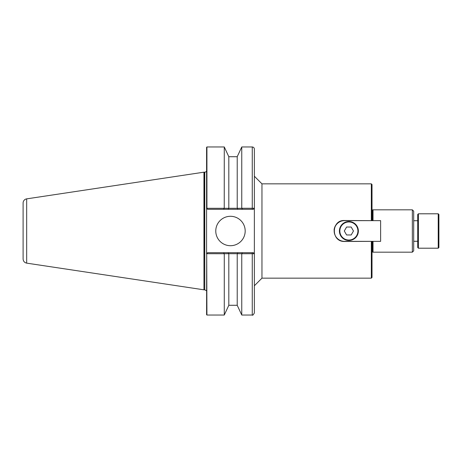<?xml version="1.0" encoding="UTF-8"?>
<svg xmlns="http://www.w3.org/2000/svg" width="462" height="462" viewBox="0 0 462 462"><rect width="100%" height="100%" fill="white"/><g stroke="black" fill="none" stroke-linecap="round" stroke-linejoin="round"><path stroke-width="0.69" d="M438.23 248.204L438.9 247.534L438.9 214.466L438.23 213.796L438.23 248.204L418.399 248.204L418.399 213.796L438.23 213.796M418.399 248.204L417.723 247.534L417.723 214.466L418.399 213.796M417.723 241.28L413.692 241.28M252.264 252.679L252.264 253.696L254.343 253.73L253.315 252.679L242.435 252.679L241.759 253.725L252.264 253.696L252.264 315.032C252.564 315.644 253.268 314.94 254.366 312.936L254.366 149.064L254.366 208.27L241.759 208.275L242.435 209.321L253.315 209.321L254.343 208.27M371.338 278.159L372.014 277.489L372.014 241.487L371.338 241.487L371.338 278.159L261.96 278.159L254.366 285.759L254.366 253.73L253.315 252.679M206.705 253.615L206.589 314.697L206.924 315.032L206.705 253.615L207.64 252.679L223.596 252.679L224.278 253.725L206.924 253.696M206.589 208.27L206.924 208.304L206.924 146.968L206.589 147.303L206.589 253.73M206.589 290.8L204.764 289.841L204.764 172.159A2.483 2.483 0 0 0 206.589 171.2M215.771 231A14.703 14.703 0 0 1 237.832 218.266A14.703 14.703 0 0 1 237.832 243.734A14.703 14.703 0 0 1 215.771 231M242.435 252.679L223.596 252.679M204.764 289.841L204.487 172.176A2.102 2.102 0 0 0 204.764 172.159M204.487 289.824L203.944 289.824L203.944 172.176L204.487 172.176M252.264 209.321L252.264 146.968L241.759 146.968L241.759 208.275L237.266 208.316L224.243 208.304L224.278 146.968L206.924 146.968M237.22 208.275L237.22 156.716L241.759 146.968M228.817 208.275L228.817 156.716L224.278 146.968M206.705 208.385L207.64 209.321L223.596 209.321L224.243 208.304L206.924 208.304M237.22 305.284L228.817 305.284L224.278 315.032L224.278 253.725L228.771 253.684L241.759 253.725L241.759 315.032L237.22 305.284L237.22 253.725M228.817 305.284L228.817 253.725M237.901 252.679L237.266 253.684M228.136 252.679L228.771 253.684M223.596 209.321L228.136 209.321L228.771 208.316M228.136 209.321L237.901 209.321L237.266 208.316M237.901 209.321L242.435 209.321M254.366 208.27L253.315 209.321M26.675 198.862A4.204 4.204 0 0 0 23.1 203.02L23.1 258.98C23.273 261.244 24.463 262.63 26.675 263.138L26.675 198.862L203.944 172.176M412.347 252.177L413.692 250.831L413.692 211.169L412.347 209.823L412.347 252.177L373.019 252.177L372.014 251.836M344.3 231L346.592 227.033L351.178 227.033L353.47 231L351.178 234.967L346.592 234.967L344.3 231M357.917 231A9.032 9.032 0 0 0 344.369 223.175A9.032 9.032 0 0 0 344.369 238.825A9.032 9.032 0 0 0 357.917 231M358.362 231A9.477 9.477 0 0 1 344.144 239.206A9.477 9.477 0 0 1 344.144 222.794A9.477 9.477 0 0 1 358.362 231M380.619 220.645L380.619 241.355L344.513 241.355A10.355 10.355 0 0 1 334.165 231A10.355 10.355 0 0 1 344.513 220.645L380.619 220.645M371.338 183.841L371.338 220.513L372.014 220.513L372.014 184.511L371.338 183.841L261.96 183.841L261.96 278.159M372.014 241.355L344.513 241.487C330.567 241.799 331.41 219.554 344.513 220.513L372.014 220.645M334.09 229.862A10.487 10.487 0 0 1 338.611 222.332M372.014 210.164L373.019 209.823L373.019 220.645M373.019 241.355L373.019 252.177M372.684 210.164L372.684 220.645M372.684 241.355L372.684 251.836M413.692 220.72L417.723 220.72M252.264 146.968C253.54 147.089 254.239 147.788 254.366 149.064M237.22 156.716L228.817 156.716M224.278 315.032L206.924 315.032M252.264 315.032L241.759 315.032M26.675 263.138L203.944 289.824M373.019 209.823L412.347 209.823M261.96 183.841L254.366 176.241"/></g></svg>
